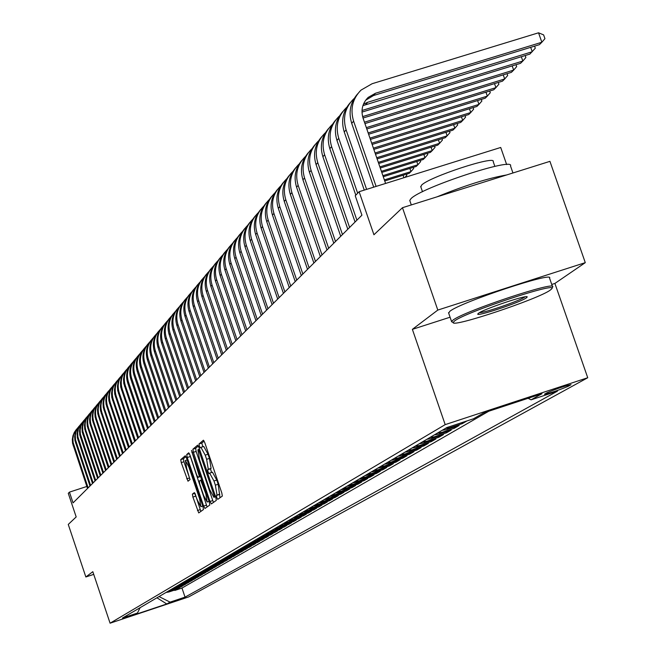 <?xml version="1.0" encoding="UTF-8"?>
<svg xmlns="http://www.w3.org/2000/svg" width="656" height="656" viewBox="0 0 656 656"><rect width="100%" height="100%" fill="white"/><g stroke="black" fill="none" stroke-linecap="round" stroke-linejoin="round"><path stroke-width="0.98" d="M216.792 497.633L217.735 499.372L222.327 496.092L221.818 492.984L204.77 442.644L203.426 440.201L198.998 443.989L199.367 446.17L200.293 447.868L200.933 447.343L205.213 455.141L206.624 459.307L208.288 469.261L207.706 469.721L208.075 471.885L209.01 473.599L209.649 473.115L213.963 480.987L215.373 485.161L217.013 495.059L216.431 495.485L216.792 497.633M209.789 473.083L212.446 472.197L216.767 480.069L218.177 484.243L219.998 497.756M204.139 441.078L201.794 443.079L202.811 446.728M201.089 447.31L203.729 446.433L208.018 454.231L209.428 458.396L211.084 468.351L210.502 468.802L211.544 472.492M185.853 597.329L172.167 601.937L185.853 597.329M192.388 494.124L192.897 497.084L198.727 512.926L203.45 509.556L202.942 506.571L186.558 458.118L185.279 455.748L180.736 459.635L181.253 462.619L188.001 481.209L189.978 479.643L186.73 468.556L185.386 460.496L188.805 466.834L199.58 498.708L200.908 506.703L197.448 500.282L194.373 492.607L192.388 494.124L194.955 493.279M551.745 284.45L554.902 283.433L585.283 262.654L437.806 310.075L402.472 207.706L373.936 234.758L359.119 191.716L355.24 195.734L361.932 215.168L73.046 502.89L69.446 492.131L68.281 493.337L76.186 516.928L68.265 524.439L85.854 576.977L93.726 574.369M437.806 310.075L412.378 329.353L445.186 424.629L110.085 623.2L92.824 571.688L85.854 576.977M210.018 501.479L211.347 503.923L216.324 500.372L215.816 497.305L198.981 447.564L197.653 445.137L192.864 449.245L193.389 452.312L210.018 501.479L212.774 500.569L213.528 502.373M209.805 505.03L204.967 508.474L203.647 506.063L187.239 457.535L186.722 454.51L188.715 452.804L190.01 455.182L196.702 474.969L198.005 477.371L199.367 476.297L191.503 450.418L209.297 502.004L209.805 505.03M402.472 207.706L549.933 161.351L585.283 262.654M174.685 590.047L174.816 590.449L176.644 589.391L168.805 592.007L170.019 591.302L167.206 591.761M177.735 588.268L177.874 588.678L179.728 587.604L171.839 590.236L173.061 589.523L170.232 589.982M180.835 586.464L180.974 586.882L182.852 585.792L174.914 588.44L176.152 587.71L173.299 588.178M183.975 584.635L184.115 585.054L186.017 583.955L178.022 586.62L179.285 585.882L176.415 586.357M187.157 582.782L187.296 583.209L189.231 582.093L181.179 584.775L182.458 584.029L179.572 584.504M190.379 580.904L190.527 581.339L192.487 580.199L184.377 582.905L185.673 582.151L182.77 582.626M193.651 578.994L193.799 579.437L195.783 578.289L187.624 581.003L188.936 580.24L186.009 580.724M196.964 577.067L197.12 577.51L199.129 576.345L190.912 579.084L192.249 578.305L189.297 578.789M200.326 575.107L200.482 575.558L202.524 574.377L194.25 577.132L195.603 576.345L192.634 576.829M203.737 573.123L203.893 573.582L205.968 572.376L197.636 575.156L199.006 574.353L196.021 574.845M207.198 571.105L207.353 571.573L209.461 570.351L201.072 573.147L202.458 572.335L199.449 572.827M210.707 569.064L210.871 569.531L213.003 568.293L204.557 571.114L205.959 570.285L202.934 570.786M214.266 566.989L214.43 567.465L216.595 566.21L208.091 569.047L209.518 568.211L206.468 568.711M217.882 564.882L218.046 565.365L220.244 564.094L211.675 566.948L213.126 566.103L210.051 566.604M221.548 562.741L221.72 563.242L223.942 561.946L215.316 564.816L216.783 563.963L213.692 564.463M225.27 560.577L225.443 561.077L227.698 559.765L219.014 562.659L220.506 561.79L217.382 562.299M229.042 558.379L229.215 558.887L231.511 557.559L222.761 560.47L224.278 559.584L221.138 560.093M232.88 556.14L233.052 556.665L235.381 555.312L226.566 558.248L228.108 557.346L224.942 557.862M236.767 553.877L236.947 554.402L239.309 553.033L230.428 555.985L231.994 555.074L228.805 555.591M240.719 551.573L240.9 552.106L243.302 550.712L234.356 553.689L235.939 552.762L232.732 553.287M244.729 549.236L244.918 549.777L247.353 548.367L238.341 551.36L239.948 550.417L236.718 550.95M248.804 546.866L248.993 547.416L251.469 545.981L242.384 548.998L244.024 548.039L240.76 548.572M252.945 544.447L253.134 545.013L255.651 543.553L246.492 546.596L248.157 545.62L244.877 546.161M257.144 542.004L257.341 542.569L259.891 541.085L250.674 544.152L252.363 543.168L249.05 543.701M261.416 539.511L261.613 540.093L264.204 538.584L254.913 541.676L256.627 540.667L253.298 541.216M265.754 536.985L265.951 537.576L268.591 536.042L259.227 539.15L260.965 538.133L257.603 538.683M270.165 534.419L270.362 535.009L273.044 533.459L263.605 536.592L265.377 535.558L261.99 536.108M274.643 531.803L274.848 532.41L277.57 530.827L268.058 533.992L269.862 532.934L266.443 533.492M279.194 529.146L279.407 529.769L282.178 528.162L272.584 531.344L274.421 530.269L270.977 530.827M283.827 526.448L284.04 527.08L286.852 525.448L277.185 528.654L279.054 527.563L275.577 528.129M288.533 523.709L288.747 524.349L291.617 522.684L281.867 525.915L283.761 524.808L280.26 525.374M293.314 520.913L293.535 521.569L296.455 519.88L286.623 523.135L288.55 522.012L285.024 522.578M298.185 518.076L298.414 518.74L301.375 517.018L291.469 520.306L293.429 519.158L289.87 519.741M303.138 515.19L303.367 515.862L306.377 514.115L296.389 517.428L298.382 516.264L294.798 516.846M308.172 512.254L308.402 512.943L311.469 511.163L301.399 514.501L303.425 513.312L299.808 513.902M313.297 509.269L313.535 509.966L316.651 508.154L306.5 511.524L308.558 510.319L304.909 510.901M318.513 506.227L318.75 506.94L321.924 505.095L311.682 508.49L313.781 507.26L310.108 507.851M323.818 503.136L324.064 503.857L327.295 501.979L316.963 505.399L319.103 504.152L315.388 504.751M329.222 499.979L329.468 500.717L332.764 498.806L322.342 502.258L324.515 500.987L320.776 501.594M334.716 496.772L334.97 497.527L338.324 495.583L327.811 499.06L330.025 497.765L326.253 498.371M340.316 493.509L340.579 494.271L343.99 492.295L333.387 495.805L335.642 494.485L331.829 495.1M346.024 490.18L346.286 490.959L349.763 488.941L339.062 492.484L341.358 491.139L337.52 491.762M351.829 486.793L352.1 487.588L355.642 485.53L344.843 489.105L347.188 487.736L343.309 488.359M357.75 483.341L358.02 484.153L361.628 482.062L350.739 485.661L353.125 484.267L349.205 484.891M363.777 479.823L364.055 480.651L367.729 478.519L356.741 482.152L359.176 480.733L355.224 481.365M369.918 476.24L370.205 477.084L373.953 474.911L362.858 478.577L365.343 477.125L361.349 477.765M376.183 472.591L376.478 473.443L380.291 471.229L369.098 474.928L371.624 473.452L367.598 474.091M382.571 468.86L382.866 469.737L386.761 467.474L375.462 471.213L378.036 469.704L373.977 470.352M389.074 465.063L389.385 465.957L393.354 463.653L381.948 467.416L384.572 465.883L380.472 466.539M395.716 461.193L396.027 462.095L400.078 459.749L388.565 463.554L391.247 461.98L387.106 462.644M402.489 457.24L402.809 458.167L406.941 455.764L395.314 459.602L398.053 458.003L393.871 458.667M409.401 453.206L409.729 454.149L413.944 451.705L402.202 455.576L404.99 453.944L400.767 454.616M416.453 449.089L416.781 450.057L421.086 447.556L409.229 451.467L412.083 449.803L407.819 450.483M423.645 444.891L423.989 445.875L428.384 443.325L416.404 447.277L419.315 445.572L415.01 446.26M430.992 440.594L431.345 441.611L435.83 439.003L423.735 442.989L426.703 441.25L422.357 441.947M438.495 436.215L438.856 437.249L443.44 434.592L431.213 438.618L434.256 436.839L429.86 437.536M446.162 431.746L446.523 432.796L451.205 430.082L438.864 434.149L441.964 432.337L437.519 433.042M453.993 427.171L454.362 428.253L459.143 425.473L446.67 429.582L449.844 427.728L445.35 428.442M462.013 422.562L462.365 423.604L466.998 420.922M547.063 392.723L544.472 394.231C550.277 393.083 558.24 390.41 568.35 386.228L571.032 384.678C565.185 385.835 557.198 388.516 547.063 392.723M445.186 424.629L587.735 377.741L188.674 596.919L110.085 623.2M174.816 590.449L181.983 588.063L185.033 597.132L557.444 391.156L531.081 399.832L528.096 398.29M185.033 597.132L170.068 602.134L166.78 603.971L134.414 614.795L137.465 613.032L122.41 618.067L446.884 427.54L473.525 418.774L483.685 412.903L541.971 393.723L531.081 399.832M462.365 423.604L449.844 427.728M454.362 428.253L441.964 432.337M446.523 432.796L434.256 436.839M438.856 437.249L426.703 441.25M431.345 441.611L419.315 445.572M423.989 445.875L412.083 449.803M416.781 450.057L404.99 453.944M409.729 454.149L398.053 458.003M402.809 458.167L391.247 461.98M396.027 462.095L384.572 465.883M389.385 465.957L378.036 469.704M382.866 469.737L371.624 473.452M376.478 473.443L365.343 477.125M370.205 477.084L359.176 480.733M364.055 480.651L353.125 484.267M358.02 484.153L347.188 487.736M352.1 487.588L341.358 491.139M346.286 490.959L335.642 494.485M340.579 494.271L330.025 497.765M334.97 497.527L324.515 500.987M329.468 500.717L319.103 504.152M324.064 503.857L313.781 507.26M318.75 506.94L308.558 510.319M313.535 509.966L303.425 513.312M308.402 512.943L298.382 516.264M303.367 515.862L293.429 519.158M298.414 518.74L288.55 522.012M293.535 521.569L283.761 524.808M288.747 524.349L279.054 527.563M284.04 527.08L274.421 530.269M279.407 529.769L269.862 532.934M274.848 532.41L265.377 535.558M270.362 535.009L260.965 538.133M265.951 537.576L256.627 540.667M261.613 540.093L252.363 543.168M257.341 542.569L248.157 545.62M253.134 545.013L244.024 548.039M248.993 547.416L239.948 550.417M244.918 549.777L235.939 552.762M240.9 552.106L231.994 555.074M236.947 554.402L228.108 557.346M233.052 556.665L224.278 559.584M229.215 558.887L220.506 561.79M225.443 561.077L216.783 563.963M221.72 563.242L213.126 566.103M218.046 565.365L209.518 568.211M214.43 567.465L205.959 570.285M210.871 569.531L202.458 572.335M207.353 571.573L199.006 574.353M203.893 573.582L195.603 576.345M200.482 575.558L192.249 578.305M197.12 577.51L188.936 580.24M193.799 579.437L185.673 582.151M190.527 581.339L182.458 584.029M187.296 583.209L179.285 585.882M184.115 585.054L176.152 587.71M180.974 586.882L173.061 589.523M177.874 588.678L170.019 591.302M181.983 588.063L488.769 411.23M506.653 164.574L500.708 147.469L359.119 191.716M554.902 283.433L587.735 377.741M86.846 486.465L69.446 492.131M442.201 430.287L446.67 429.582M434.436 434.846L438.864 434.149M426.835 439.315L431.213 438.618M419.397 443.677L423.735 442.989M412.116 447.958L416.404 447.277M404.982 452.148L409.229 451.467M397.995 456.248L402.202 455.576M391.148 460.266L395.314 459.602M384.432 464.21L388.565 463.554M377.856 468.072L381.948 467.416M371.411 471.861L375.462 471.213M365.089 475.567L369.098 474.928M358.889 479.208L362.858 478.577M352.805 482.783L356.741 482.152M346.835 486.285L350.739 485.661M340.981 489.729L344.843 489.105M335.232 493.099L339.062 492.484M329.591 496.412L333.387 495.805M324.048 499.667L327.811 499.06M318.611 502.865L322.342 502.258M313.265 505.997L316.963 505.399M308.017 509.081L311.682 508.49M302.859 512.106L306.5 511.524M297.791 515.083L301.399 514.501M292.814 518.01L296.389 517.428M287.918 520.88L291.469 520.306M283.113 523.709L286.623 523.135M278.382 526.481L281.867 525.915M273.724 529.212L277.185 528.654M269.157 531.901L272.584 531.344M264.655 534.542L268.058 533.992M260.227 537.141L263.605 536.592M255.873 539.699L259.227 539.15M251.592 542.217L254.913 541.676M247.369 544.693L250.674 544.152M243.22 547.129L246.492 546.596M239.137 549.523L242.384 548.998M235.11 551.885L238.341 551.36M231.15 554.213L234.356 553.689M227.255 556.501L230.428 555.985M223.409 558.756L226.566 558.248M219.629 560.978L222.761 560.47M215.898 563.168L219.014 562.659M212.232 565.324L215.316 564.816M208.616 567.448L211.675 566.948M205.049 569.539L208.091 569.047M201.531 571.606L204.557 571.114M198.071 573.639L201.072 573.147M194.66 575.64L197.636 575.156M191.298 577.616L194.25 577.132M187.977 579.568L190.912 579.084M184.705 581.487L187.624 581.003M181.482 583.381L184.377 582.905M178.301 585.25L181.179 584.775M175.16 587.087L178.022 586.62M172.069 588.908L174.914 588.44M169.018 590.695L171.839 590.236M137.465 613.032L140.105 607.677M166.009 592.466L168.805 592.007M159.023 596.566L170.068 602.134M166.78 603.971L156.932 597.796M412.378 329.353L450.082 317.209M198.358 446.014L195.627 448.343L196.144 451.418L212.774 500.569M214.553 496.838L198.506 449.385L197.899 449.893L199.572 459.782L209.617 489.458L213.897 497.305L215.545 496.51M189.404 453.681L207.107 506.949M203.647 495.518L207.165 502.004L205.836 493.894L200.67 480.102L199.301 481.16L199.818 484.194L203.647 495.518M185.951 456.601L183.426 458.765L183.942 461.75L190.043 479.503M195.012 493.386L200.859 511.409M365.638 100.245L373.477 95.546L539.421 44.649L541.848 42.246L538.543 32.8L372.124 83.722L361.021 90.11C352.502 98.777 350.025 109.134 353.609 121.163L376.101 186.411M357.692 93.8C350.312 102.352 348.32 112.201 351.714 123.361L373.707 187.157M385.589 183.45L363.096 118.244C360.693 110.151 362.383 103.205 368.172 97.416L375.429 93.275L541.848 42.246L544.939 38.663L543.619 34.891L538.543 32.8M550.228 290.141L551.729 288.845C559.297 281.055 465.112 312.207 454.469 321.03L453.181 322.506C451.459 328.049 538.264 299.087 550.228 290.141M452.615 322.235L451.574 321.538L452.87 320.202C463.439 311.354 558.002 279.915 552.639 287.008L551.868 288.558M526.399 297.824C520.364 302.432 474.624 317.537 477.896 313.847L478.519 313.273C483.8 308.992 528.498 294.052 527.178 297.004L526.399 297.824M479.479 312.666C484.604 312.92 520.085 300.661 524.808 297.004M409.992 201.138L409.762 200.457L410.918 198.743C420.693 187.69 515.083 156.661 510.516 165.976L512.951 172.979M436.994 196.857C464.858 185.492 488.089 178.186 506.694 174.947M420.857 186.993L421.537 185.197C428.737 177.071 496.313 154.882 493.205 161.655L494.845 166.378M448.688 313.174L449.803 311.329C460.323 302.318 554.861 270.912 549.564 278.169L552.45 286.467M354.15 98.515L353.436 99.154C345.007 107.732 342.563 117.965 346.106 129.855L366.606 189.379M350.165 102.787C342.867 111.241 340.899 120.975 344.252 131.995L364.269 190.109M363.44 104.173L367.68 102.279L532.229 51.75L530.679 47.33M362.907 105.641L529.859 54.095L535.296 48.2L534.574 46.133M346.696 107.387L346.032 107.986C337.701 116.465 335.273 126.583 338.775 138.342L357.668 193.225M342.801 111.569C335.601 119.925 333.65 129.552 336.971 140.433L355.798 195.16M361.989 112.086L520.52 63.329L522.832 61.041L521.323 56.719M362.014 110.487L522.832 61.041L525.874 57.515L525.185 55.53M339.414 116.055L338.799 116.612C330.558 125.001 328.156 135.013 331.608 146.632L356.905 220.178M335.618 120.146C328.5 128.412 326.573 137.924 329.845 148.674L355.068 222.007M363.03 118.039L511.393 72.349L513.656 70.11L512.18 65.887M362.612 116.612L513.656 70.11L516.674 66.617L516.01 64.714M332.297 124.525L331.731 125.042C323.572 133.34 321.202 143.238 324.613 154.734L349.607 227.443M328.59 128.519C321.555 136.702 319.661 146.099 322.891 156.727L347.811 229.239M364.933 123.574L502.471 81.164L504.685 78.982L503.242 74.858M364.465 122.196L504.685 78.982L507.678 75.514L507.047 73.685M325.343 132.807L324.818 133.283C316.75 141.499 314.404 151.282 317.775 162.647L342.473 234.553M321.727 136.71C314.773 144.804 312.896 154.094 316.085 164.599L340.718 236.299M366.802 128.978L493.747 89.782L495.911 87.65L494.509 83.615M366.335 127.633L495.911 87.65L498.888 84.206L498.273 82.459M318.554 140.901L318.07 141.335C310.083 149.461 307.754 159.146 311.092 170.388L335.503 241.498M315.011 144.722C308.148 152.725 306.286 161.917 309.443 172.298L333.781 243.212M368.623 134.25L485.219 98.211L487.334 96.12L485.965 92.184M368.172 132.947L487.334 96.12L490.286 92.709L489.704 91.036M311.903 148.814L311.461 149.215C303.564 157.26 301.26 166.837 304.548 177.956L328.681 248.288M308.443 152.553C301.662 160.466 299.825 169.56 302.941 179.818L327 249.961M370.402 139.408L476.879 106.461L478.946 104.419L477.609 100.565M369.959 138.129L478.946 104.419L481.873 101.032L481.315 99.425M305.409 156.546L304.999 156.915C297.184 164.877 294.905 174.357 298.152 185.361L322.014 254.93M302.022 160.212C295.315 168.043 293.503 177.038 296.578 187.181L320.366 256.57M372.141 144.443L468.712 114.529L470.737 112.529L469.425 108.765M371.706 143.197L470.737 112.529L473.64 109.175L473.107 107.625M299.046 164.123L298.677 164.459C290.944 172.339 288.681 181.72 291.895 192.602L315.487 261.432M295.741 167.706C289.107 175.455 287.312 184.352 290.354 194.381L313.88 263.031M373.838 149.371L460.725 122.426L462.701 120.466L461.43 116.784M373.412 148.149L462.701 120.466L465.588 117.137L465.071 115.653M292.83 171.528L292.494 171.831C284.835 179.637 282.597 188.92 285.778 199.686L309.099 267.787M289.591 175.037C283.039 182.712 281.26 191.511 284.269 201.433L307.525 269.362M375.494 154.185L452.902 130.15L454.846 128.24L453.591 124.64M375.084 152.996L454.846 128.24L457.708 124.935L457.216 123.517M286.738 178.776L286.442 179.055C278.857 186.78 276.635 195.972 279.784 206.624L302.851 274.011M283.581 182.212C277.094 189.814 275.331 198.522 278.308 208.329L301.309 275.553M377.118 158.891L445.244 137.719L447.146 135.841L445.924 132.323M376.716 157.727L447.146 135.841L449.983 132.569L449.516 131.208M280.776 185.878L280.514 186.124C273.003 193.774 270.805 202.868 273.921 213.413L296.733 280.104M277.685 189.248C271.272 196.767 269.534 205.385 272.47 215.086L295.225 281.613M378.709 163.5L437.749 145.132L439.61 143.295L438.413 139.843M378.315 162.36L439.61 143.295L442.431 140.04L441.972 138.736M274.946 192.831L274.708 193.053C267.271 200.621 265.098 209.625 268.173 220.063L290.739 286.073M271.912 196.128C265.565 203.573 263.851 212.101 266.754 221.703L289.263 287.549M380.267 168.01L430.402 152.389L432.222 150.593L431.058 147.215M379.881 166.886L432.222 150.593L435.026 147.362L434.592 146.116M269.231 199.637L269.017 199.834C261.662 207.329 259.497 216.242 262.548 226.574L284.876 291.92M266.262 202.868C259.981 210.248 258.284 218.686 261.154 228.181L283.425 293.363M381.784 172.413L423.21 159.506L424.99 157.743L423.85 154.431M381.407 171.323L424.99 157.743L427.769 154.537L427.351 153.34M263.63 206.304L263.45 206.476C256.16 213.905 254.02 222.728 257.029 232.954L279.128 297.644M260.727 209.477C254.512 216.775 252.831 225.131 255.668 234.528L277.701 299.054M383.276 176.735L416.158 166.476L417.905 164.746L416.781 161.507M382.907 175.66L417.905 164.746L420.66 161.565L420.266 160.425M258.144 212.839L257.988 212.987C250.772 220.342 248.649 229.083 251.633 239.21L273.495 303.252M255.299 215.947C249.157 223.179 247.484 231.453 250.297 240.752L272.101 304.638M384.736 180.958L409.246 173.307L410.959 171.61L409.861 168.436M384.367 179.908L410.959 171.61L413.698 168.461L413.313 167.362M252.765 219.243L252.642 219.366C245.492 226.656 243.384 235.315 246.336 245.336L267.968 308.755M249.985 222.294C243.901 229.452 242.244 237.644 245.032 246.853L266.607 310.108M406.507 174.16L406.868 175.209L404.973 177.391M403.932 177.71L403.079 175.234M247.501 225.525L247.394 225.623C240.309 232.839 238.226 241.416 241.146 251.346L262.564 314.142M244.77 228.509C238.751 235.611 237.111 243.712 239.866 252.831L261.227 315.47M242.335 231.675L242.253 231.748C235.233 238.907 233.167 247.402 236.062 257.234L257.259 319.423M239.653 234.61C233.7 241.638 232.076 249.665 234.799 258.685L255.947 320.727M237.267 237.718L237.21 237.767C230.256 244.852 228.206 253.273 231.068 263.007L252.052 324.605M234.643 240.588C228.747 247.558 227.14 255.504 229.838 264.434L250.764 325.884M232.298 243.63L232.265 243.663C225.369 250.69 223.343 259.03 226.172 268.673L246.951 329.689M229.723 246.451C223.885 253.355 222.302 261.227 224.967 270.075L245.688 330.944M227.427 249.444L227.411 249.452C220.58 256.414 218.571 264.671 221.375 274.233L241.949 334.675M224.901 252.207C219.12 259.046 217.546 266.844 220.186 275.602L240.711 335.905M222.638 255.135C215.881 262.039 213.889 270.223 216.66 279.686L237.037 339.562M220.17 257.857C214.446 264.63 212.888 272.355 215.496 281.03L235.824 340.776M217.948 260.727C211.265 267.566 209.297 275.668 212.044 285.032L232.216 344.367M215.521 263.4C209.854 270.116 208.313 277.767 210.896 286.36L231.027 345.548M213.339 266.221C206.73 272.994 204.787 281.022 207.501 290.288L227.484 349.074M210.961 268.837C205.344 275.495 203.819 283.08 206.378 291.584L226.312 350.238M208.821 271.6C202.286 278.324 200.359 286.27 203.048 295.446L222.843 353.699M206.484 274.175C200.925 280.776 199.408 288.287 201.95 296.717L221.695 354.847M204.385 276.898C197.915 283.556 196.013 291.428 198.67 300.505L218.284 358.242M202.089 279.423C196.579 285.959 195.078 293.412 197.595 301.76L217.152 359.365M200.023 282.088C193.627 288.689 191.741 296.487 194.381 305.483L213.807 362.702M197.776 284.573C192.315 291.059 190.83 298.439 193.315 306.705L212.7 363.801M195.742 287.189C189.412 293.732 187.55 301.457 190.158 310.362L209.403 367.081M193.536 289.632C188.124 296.061 186.648 303.375 189.117 311.567L208.321 368.164M191.536 292.199C185.271 298.693 183.434 306.344 186.017 315.159L205.082 371.386M189.371 294.601C184.008 300.973 182.548 308.222 184.992 316.348L204.016 372.444M187.403 297.127C181.204 303.556 179.383 311.141 181.942 319.874L200.843 375.609M185.279 299.48C179.965 305.803 178.514 312.986 180.933 321.038L199.793 376.659M183.344 301.965C177.21 308.345 175.406 315.856 177.94 324.507L196.669 379.767M181.253 304.277C175.988 310.55 174.553 317.668 176.948 325.647L195.636 380.792M179.359 306.721C173.282 313.043 171.503 320.489 174.004 329.058L192.569 383.85M177.3 308.992C172.085 315.208 170.658 322.276 173.036 330.181L191.56 384.859M175.439 311.395C169.42 317.668 167.657 325.048 170.142 333.535L188.543 387.86M173.414 313.634C168.239 319.8 166.837 326.803 169.182 334.642L187.542 388.852M171.577 315.987C165.624 322.211 163.877 329.525 166.345 337.93L184.582 391.804M169.592 318.193C164.467 324.302 163.073 331.247 165.402 339.021L183.598 392.78M167.788 320.505C161.893 326.68 160.171 333.929 162.606 342.252L180.687 395.683M165.837 322.67C160.753 328.738 159.367 335.618 161.679 343.326L179.728 396.642M164.066 324.95C158.227 331.067 156.513 338.258 158.932 346.507L176.858 399.496M162.147 327.073C157.104 333.092 155.734 339.923 158.022 347.565L175.906 400.439M160.4 329.312C154.619 335.388 152.922 342.514 155.316 350.689L173.094 403.251M158.506 331.411C153.512 337.381 152.151 344.154 154.422 351.731L172.159 404.178M156.792 333.609C151.069 339.636 149.388 346.704 151.766 354.806L169.387 406.941M154.939 335.675C149.986 341.596 148.633 348.311 150.88 355.823L168.469 407.852M153.242 337.84C147.575 343.818 145.911 350.821 148.264 358.857L165.738 410.566M151.421 339.874C146.509 345.745 145.165 352.411 147.403 359.857L164.836 411.468M149.757 341.997C144.14 347.934 142.491 354.88 144.82 362.842L162.155 414.141M147.961 343.998C143.09 349.828 141.762 356.438 143.976 363.826L161.269 415.027M146.321 346.089C140.753 351.977 139.129 358.865 141.442 366.753L158.629 417.651M144.558 348.057C139.728 353.846 138.408 360.398 140.597 367.729L157.752 418.52M142.942 350.124C137.432 355.962 135.817 362.793 138.104 370.615L155.152 421.111M141.204 352.059C136.415 357.799 135.103 364.301 137.284 371.567L154.299 421.964M139.613 354.084C134.152 359.882 132.553 366.655 134.824 374.412L151.741 424.514M137.908 355.995C133.152 361.686 131.856 368.139 134.013 375.355L150.888 425.359M136.341 357.987C130.929 363.744 129.347 370.46 131.594 378.151L148.371 427.868M134.66 359.865C129.945 365.523 128.658 371.919 130.798 379.078L147.543 428.696M133.119 361.833C127.756 367.54 126.19 374.207 128.42 381.825L145.058 431.164M131.462 363.678C126.788 369.287 125.509 375.642 127.633 382.743L144.238 431.984M129.945 365.613C124.624 371.28 123.074 377.897 125.288 385.449L141.794 434.411M128.314 367.434L125.829 370.943L124.205 374.937L123.508 379.201L123.787 383.53L140.991 435.223M126.821 369.336C121.549 374.961 120.007 381.521 122.205 389.016L138.588 437.618M125.214 371.132L122.754 374.617L121.13 378.578L120.45 382.809L120.72 387.114L137.793 438.405M123.738 373.01C118.515 378.594 116.989 385.097 119.171 392.534L135.423 440.766M122.164 374.773L119.712 378.233L118.113 382.161L117.432 386.368L117.703 390.632L134.636 441.545M120.712 376.626C115.53 382.161 114.021 388.623 116.178 395.994L132.307 443.866M119.154 378.364L116.727 381.8L115.136 385.695L114.456 389.869L114.734 394.1L131.536 444.637M117.719 380.185C112.586 385.687 111.094 392.091 113.234 399.406L129.24 446.925M116.194 381.899L113.783 385.31L112.201 389.18L111.528 393.321L111.799 397.52L128.478 447.679M114.784 383.686C109.691 389.156 108.207 395.511 110.331 402.768L126.214 449.934M113.275 385.384L110.88 388.77L109.314 392.608L108.65 396.716L108.912 400.89L125.46 450.68M111.881 387.147C106.838 392.567 105.362 398.881 107.469 406.072L123.23 452.902M110.397 388.811L108.027 392.173L106.469 395.986L105.805 400.07L106.075 404.203L122.492 453.64M109.027 390.55C104.017 395.937 102.566 402.202 104.648 409.336L120.294 455.83M107.559 392.198L105.206 395.535L103.664 399.315L103.008 403.366L103.271 407.474L119.572 456.551M106.206 393.912C101.245 399.258 99.802 405.474 101.877 412.55L117.399 458.708M104.763 395.527L102.426 398.84L100.901 402.604L100.245 406.622L100.507 410.697L116.686 459.421M103.435 397.216C98.515 402.522 97.08 408.696 99.138 415.724L114.554 461.553M102.016 398.815L99.696 402.103L98.17 405.834L97.523 409.828L97.785 413.879L113.841 462.259M100.696 400.48C95.817 405.752 94.398 411.87 96.44 418.848L111.741 464.35M99.294 402.054L96.998 405.318L95.489 409.024L94.841 412.985L95.104 417.011L111.044 465.047M98.006 403.694C93.16 408.926 91.75 415.002 93.775 421.923L108.97 467.113M96.621 405.244L94.333 408.491L92.84 412.173L92.201 416.101L92.455 420.094L108.281 467.794M95.341 406.859C90.544 412.058 89.142 418.093 91.151 424.965L106.239 469.835M93.98 408.393L91.717 411.615L90.225 415.273L89.593 419.176L89.847 423.136L105.559 470.508M92.726 409.984C87.961 415.15 86.576 421.144 88.568 427.958L103.541 472.517M91.381 411.492L89.126 414.699L87.65 418.331L87.018 422.21L87.273 426.138L102.877 473.181M90.143 413.067C85.411 418.2 84.042 424.145 86.018 430.91L100.885 475.165M88.814 414.559L86.576 417.741L85.108 421.341L84.485 425.195L84.739 429.098L100.229 475.821M87.592 416.109L85.075 419.315L83.394 423.038L82.631 427.056L82.828 431.156L98.261 477.773M86.28 417.577L84.066 420.734L82.607 424.317L81.984 428.138L82.23 432.017L97.613 478.421M85.075 419.102L82.582 422.292L80.909 425.982L80.155 429.975L80.352 434.042L95.678 480.348M83.788 420.553L81.582 423.694L80.139 427.245L79.524 431.049L79.761 434.903L95.038 480.987M82.599 422.062L80.122 425.227L78.466 428.893L77.711 432.853L77.916 436.896L93.127 482.89M81.328 423.489L79.138 426.605L77.695 430.139L77.088 433.911L77.334 437.741L92.496 483.513M80.147 424.981L77.695 428.122L76.047 431.763L75.301 435.699L75.506 439.709L90.61 485.391M78.9 426.392L76.719 429.483L75.292 432.993L74.686 436.74L74.932 440.545L89.987 486.014M77.736 427.86L75.301 430.984L73.669 434.6L72.931 438.503L73.128 442.488L88.134 487.867M76.498 429.254L74.341 432.329L72.923 435.814L72.316 439.536L72.562 443.308L87.519 488.474M568.006 385.236L568.35 386.228M219.817 494.14L217.013 495.059M218.177 484.243L215.373 485.161M216.767 480.069L213.963 480.987M210.502 468.802L207.706 469.721M211.084 468.351L208.288 469.261M209.428 458.396L206.624 459.307M208.018 454.231L205.213 455.141M201.794 443.079L198.998 443.989M219.227 494.567L216.431 495.485M196.144 451.418L193.389 452.312M195.627 448.343L192.864 449.245M214.856 494.476L214.192 494.69M200.096 450.869L199.432 451.082M215.619 496.731L213.938 497.281M206.369 505.169L203.647 506.063M189.961 456.65L187.239 457.535M189.387 453.64L186.722 454.51M198.005 477.371L200.67 476.502L198.014 477.363M200.474 475.936L199.367 476.297M199.498 473.042L198.85 473.255M192.503 452.353L191.855 452.566M206.484 493.681L205.836 493.894M202.63 482.308L201.982 482.521M200.211 498.494L199.58 498.708M189.436 466.629L188.805 466.834M189.42 477.97L186.73 478.847M183.942 461.75L181.253 462.619M183.426 458.765L180.736 459.635M200.129 509.655L197.44 510.54M195.586 496.198L192.897 497.084M353.609 121.163L351.714 123.361M375.429 93.275L373.477 95.546M346.106 129.855L344.252 131.995M367.68 102.279L365.769 104.493M338.775 138.342L336.971 140.433M331.608 146.632L329.845 148.674M324.613 154.734L322.891 156.727M317.775 162.647L316.085 164.599M311.092 170.388L309.443 172.298M304.548 177.956L302.941 179.818M298.152 185.361L296.578 187.181M291.895 192.602L290.354 194.381M285.778 199.686L284.269 201.433M279.784 206.624L278.308 208.329M273.921 213.413L272.47 215.086M268.173 220.063L266.754 221.703M262.548 226.574L261.154 228.181M257.029 232.954L255.668 234.528M251.633 239.21L250.297 240.752M246.336 245.336L245.032 246.853M241.146 251.346L239.866 252.831M236.062 257.234L234.799 258.685M231.068 263.007L229.838 264.434M226.172 268.673L224.967 270.075M221.375 274.233L220.186 275.602M216.66 279.686L215.496 281.03M212.044 285.032L210.896 286.36M207.501 290.288L206.378 291.584M203.048 295.446L201.95 296.717M198.67 300.505L197.595 301.76M194.381 305.483L193.315 306.705M190.158 310.362L189.117 311.567M186.017 315.159L184.992 316.348M181.942 319.874L180.933 321.038M177.94 324.507L176.948 325.647M174.004 329.058L173.036 330.181M170.142 333.535L169.182 334.642M166.345 337.93L165.402 339.021M162.606 342.252L161.679 343.326M158.932 346.507L158.022 347.565M155.316 350.689L154.422 351.731M151.766 354.806L150.88 355.823M148.264 358.857L147.403 359.857M144.82 362.842L143.976 363.826M141.442 366.753L140.597 367.729M138.104 370.615L137.284 371.567M134.824 374.412L134.013 375.355M131.594 378.151L130.798 379.078M128.42 381.825L127.633 382.743M125.288 385.449L124.509 386.351M122.205 389.016L121.442 389.902M119.171 392.534L118.416 393.403M116.178 395.994L115.44 396.855M113.234 399.406L112.504 400.25M110.331 402.768L109.609 403.596M107.469 406.072L106.764 406.892M104.648 409.336L103.951 410.148M101.877 412.55L101.188 413.354M99.138 415.724L98.457 416.511M96.44 418.848L95.768 419.619M93.775 421.923L93.119 422.685M91.151 424.965L90.503 425.711M88.568 427.958L87.929 428.696M86.018 430.91L85.387 431.64M83.501 433.821L82.877 434.543M81.016 436.691L80.401 437.404M78.572 439.528L77.966 440.225M76.153 442.316L75.555 443.013M73.775 445.08L73.185 445.76M212.446 472.197L209.731 473.091M203.729 446.433L201.023 447.31M215.627 496.74L213.897 497.305M209.084 501.373L207.165 502.004M202.778 506.088L200.908 506.703M187.165 459.922L185.451 460.479M368.172 97.416L366.237 99.671M448.524 312.691L451.574 321.538M422.497 191.741L420.676 186.476M409.762 200.457L411.304 204.934M526.62 296.742L527.178 297.004M453.181 322.506L451.558 321.719"/></g></svg>
